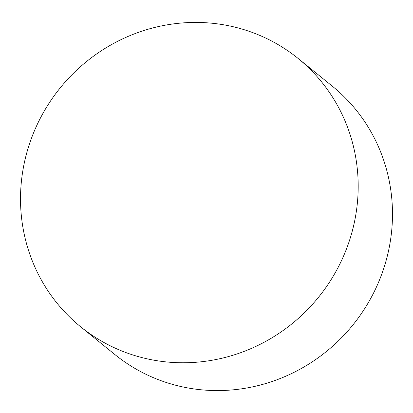<?xml version="1.0" encoding="UTF-8"?>
<svg xmlns="http://www.w3.org/2000/svg" width="413" height="413" viewBox="0 0 413 413"><rect width="100%" height="100%" fill="white"/><g stroke="black" fill="none" stroke-linecap="round" stroke-linejoin="round"><path stroke-width="0.62" d="M80.587 326.74L114.886 354.55A172.696 166.253 -51 0 0 146.465 374.539A172.696 166.253 -51 0 0 364.194 309.378A172.696 166.253 -51 0 0 332.413 86.26L298.114 58.45A172.696 166.253 129 0 1 329.894 281.568A172.696 166.253 129 0 1 112.166 346.729A172.696 166.253 129 0 1 80.587 326.74A172.696 166.253 129 0 1 48.806 103.622A172.696 166.253 129 0 1 266.535 38.461A172.696 166.253 129 0 1 298.114 58.45"/></g></svg>
